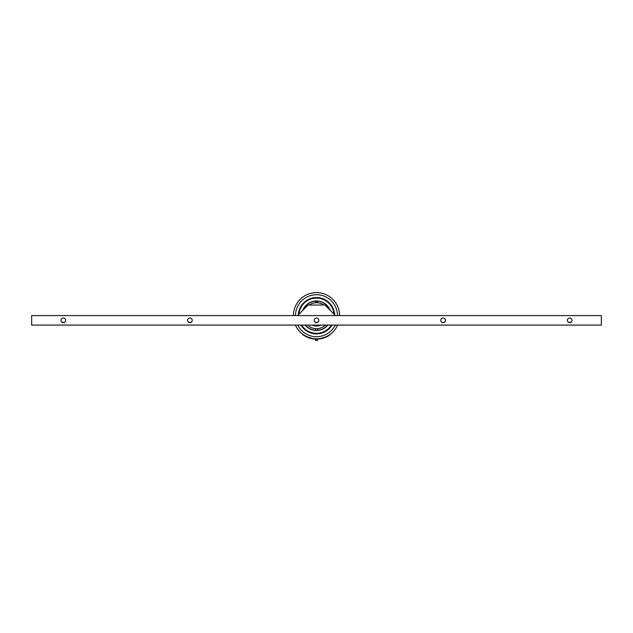 <?xml version="1.0" encoding="UTF-8"?>
<svg xmlns="http://www.w3.org/2000/svg" width="633" height="633" viewBox="0 0 633 633"><rect width="100%" height="100%" fill="white"/><g stroke="black" fill="none" stroke-linecap="round" stroke-linejoin="round"><path stroke-width="0.95" d="M320.717 338.433L325.394 337.041L320.717 338.433M325.86 336.843L326.296 336.645M329.698 334.683L326.549 336.527M317.663 339.114L316.5 339.138A23.429 23.429 0 0 1 307.416 337.31L312.283 338.433L306.665 336.629M307.116 336.835L306.712 336.653L307.116 336.835M332.072 325.085A18.175 18.175 0 0 1 300.928 325.085M298.349 314.759A18.175 18.175 0 0 1 323.629 298.99A18.175 18.175 0 0 1 334.651 314.759M334.43 314.53A17.969 17.969 0 0 0 304.758 302.107A17.969 17.969 0 0 0 298.57 314.53M301.173 325.085A17.969 17.969 0 0 0 331.827 325.085M297.708 325.085A21.008 21.008 0 0 0 335.292 325.085M337.508 315.59A21.008 21.008 0 0 0 302.772 299.813A21.008 21.008 0 0 0 295.492 315.59M293.388 315.59A23.112 23.112 0 0 1 326.066 294.669A23.112 23.112 0 0 1 339.612 315.59M337.626 325.085A23.112 23.112 0 0 1 295.374 325.085M298.8 314.3A17.756 17.756 0 0 1 316.5 297.953A17.756 17.756 0 0 1 334.2 314.3M331.573 325.085A17.756 17.756 0 0 1 301.427 325.085M301.585 325.085A17.621 17.621 0 0 0 331.415 325.085M334.05 314.15A17.621 17.621 0 0 0 298.95 314.15M302.78 310.32A14.741 14.741 0 0 1 330.22 310.32M327.87 325.085A14.741 14.741 0 0 1 317.497 330.41M315.503 330.41A14.741 14.741 0 0 1 305.13 325.085M317.552 330.228A14.559 14.559 0 0 0 327.633 325.085M329.888 309.996A14.559 14.559 0 0 0 303.112 309.996M305.367 325.085A14.559 14.559 0 0 0 315.448 330.228M317.046 330.481L315.954 330.481M317.046 330.379L315.954 330.379M317.078 301.783L317.552 301.886L317.078 301.886M316.959 301.783L317.378 301.783M315.922 301.886L317.552 301.886L317.552 302.772M317.663 338.797L315.337 338.797M317.133 339.09L315.337 339.114M317.188 339.13L315.867 339.09M307.416 337.31L302.788 334.707L306.016 336.661M329.287 334.96L327.831 335.854M329.88 334.944L326.422 336.582M317.188 338.813L315.812 338.813M302.788 334.707L305.169 335.854M306.198 336.4L303.302 334.683M316.5 339.138A23.429 23.429 0 0 0 325.584 337.31L326.984 336.661M327.435 336.432L329.476 335.221M317.212 340.404L315.788 340.404M317.552 340.277L317.552 339.138L315.448 339.138L315.448 340.277L317.426 340.404M316.476 340.404L315.962 340.404M325.552 300.192L325.125 300.192M307.875 300.192L307.448 300.192M316.959 297.771L316.041 297.771M569.7 322.664A2.318 2.318 0 0 1 567.382 320.338A2.318 2.318 0 0 1 569.7 318.019A2.318 2.318 0 0 1 572.018 320.338A2.318 2.318 0 0 1 569.7 322.664L570.99 322.268L568.41 322.268L569.36 322.632M62.01 322.268L64.59 322.268L63.3 322.664A2.318 2.318 0 0 0 65.618 320.338A2.318 2.318 0 0 0 63.3 318.019A2.318 2.318 0 0 0 60.982 320.338A2.318 2.318 0 0 0 63.3 322.664L62.01 322.268M443.1 322.664A2.318 2.318 0 0 1 440.782 320.338A2.318 2.318 0 0 1 443.1 318.019A2.318 2.318 0 0 1 445.418 320.338A2.318 2.318 0 0 1 443.1 322.664L444.39 322.268L441.81 322.268L442.76 322.632M188.61 322.268L191.19 322.268L189.9 322.664A2.318 2.318 0 0 0 192.218 320.338A2.318 2.318 0 0 0 189.9 318.019A2.318 2.318 0 0 0 187.582 320.338A2.318 2.318 0 0 0 189.9 322.664L188.753 322.355M315.21 322.268L317.79 322.268L316.5 322.664A2.318 2.318 0 0 0 318.818 320.338A2.318 2.318 0 0 0 316.5 318.019A2.318 2.318 0 0 0 314.182 320.338A2.318 2.318 0 0 0 316.5 322.664L315.21 322.268M31.65 315.59L31.65 325.085L601.35 325.085L601.35 315.59L31.65 315.59M335.49 315.59L324.943 305.043L308.057 305.043L297.51 315.59M309.11 305.043A12.976 12.976 0 0 1 323.89 305.043M325.465 325.085A12.976 12.976 0 0 1 307.535 325.085M319.111 325.085A9.732 9.732 0 0 1 313.889 325.085M320.852 325.085A10.342 10.342 0 0 1 312.148 325.085M317.378 330.481L317.552 328.646M315.448 328.646L315.622 330.481M315.448 302.772L315.622 301.783"/></g></svg>
